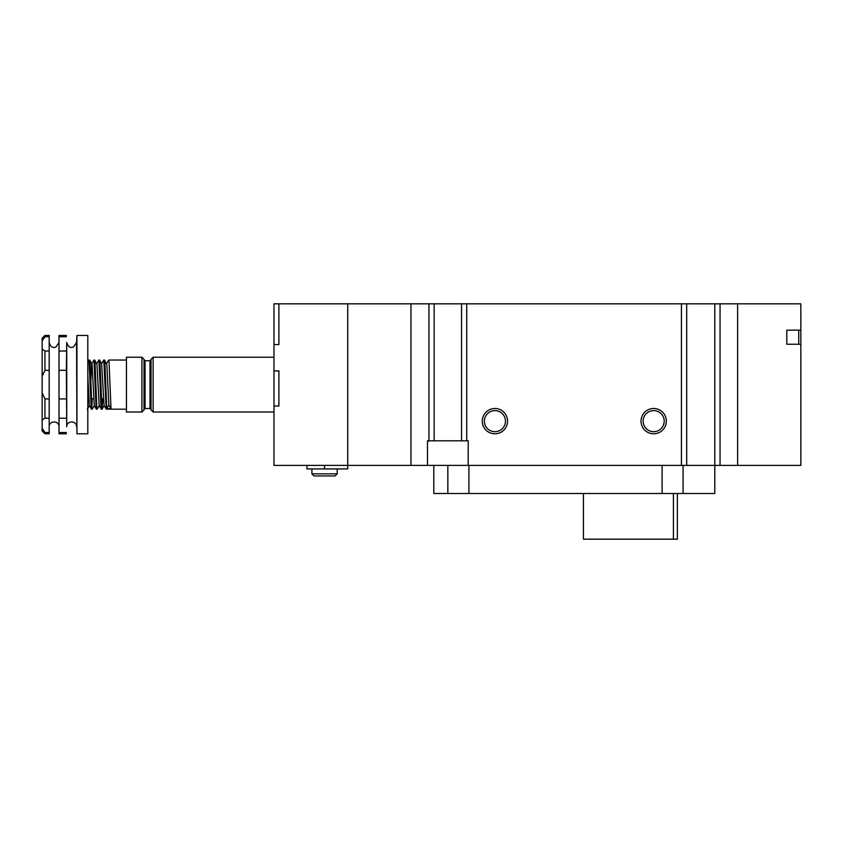 <?xml version="1.0" encoding="UTF-8"?>
<svg xmlns="http://www.w3.org/2000/svg" width="843" height="843" viewBox="0 0 843 843"><rect width="100%" height="100%" fill="white"/><g stroke="black" fill="none" stroke-linecap="round" stroke-linejoin="round"><path stroke-width="1.26" d="M430.025 440.815L428.065 440.815L428.855 441.174M643.135 421.152A10.537 10.537 0 0 0 658.941 430.278A10.537 10.537 0 0 0 658.941 412.027A10.537 10.537 0 0 0 643.135 421.152M641.028 421.152A12.645 12.645 0 0 1 659.995 410.193A12.645 12.645 0 0 1 659.995 432.101A12.645 12.645 0 0 1 641.028 421.152M484.377 421.152A10.537 10.537 0 0 0 500.184 430.278A10.537 10.537 0 0 0 500.184 412.027A10.537 10.537 0 0 0 484.377 421.152M482.27 421.152A12.645 12.645 0 0 1 501.237 410.193A12.645 12.645 0 0 1 501.237 432.101A12.645 12.645 0 0 1 482.27 421.152M681.429 465.41L681.429 303.828L466.737 303.828L466.737 440.815L427.475 440.815L427.475 465.41L737.625 465.41L737.625 303.828L720.059 303.828L720.059 465.41M468.213 465.41L468.213 440.815L466.737 440.815M306.989 465.41L306.989 468.919L347.738 468.919L347.738 303.828L410.962 303.828L410.962 465.41L410.962 303.828L428.95 303.828L428.95 440.815M347.738 465.41L273.975 465.41L273.975 406.041L278.896 406.041L273.975 406.041L273.975 303.828L278.896 303.828L278.896 344.576L273.975 344.576L278.896 344.576L278.896 303.828L347.738 303.828L347.738 465.41L427.475 465.41M428.95 303.828L466.737 303.828M681.429 303.828L720.059 303.828M714.79 303.828L714.79 493.503L468.919 493.503L468.919 465.41L662.103 465.41L662.103 493.503M686.697 303.828L686.697 465.41M434.145 303.828L434.145 440.815M461.542 303.828L461.542 440.815M673.409 493.503L673.409 539.172L583.43 539.172L583.43 493.503M673.409 539.172L677.361 539.172L677.361 493.503M433.797 465.41L433.797 493.503L468.919 493.503M683.072 465.41L683.072 493.503M786.804 330.171L786.804 344.229L786.804 330.171L800.85 330.171L800.85 344.229L800.85 333.691M800.85 330.171L800.85 303.828L737.625 303.828L737.625 465.41L800.85 465.41L800.85 344.229L786.804 344.229M278.896 406.041L278.896 370.92L273.975 370.92L278.896 370.92L278.896 406.041M324.555 475.947L314.017 475.947L311.91 473.84L337.2 473.84L335.092 475.947L324.555 475.947M141.909 412.016L126.45 412.016L126.45 357.221L141.909 357.221L144.016 359.329L144.016 409.909L141.909 412.016L141.909 357.221M106.545 363.733L108.715 360.035L109.116 363.291L110.991 408.57L106.776 408.602L104.911 363.354L104.543 360.077L103.794 360.035L106.207 409.161L126.45 409.203M100.106 384.619L100.928 405.883L101.286 409.161L102.035 409.203L99.99 363.354L99.622 360.077L98.873 360.035L100.106 384.619M101.687 406.842L102.087 398.665M101.634 363.733L103.794 360.035M102.783 398.665L102.035 409.203M99.284 405.504L97.124 409.203L96.713 405.947L95.069 363.354L94.711 360.077L93.963 360.035L96.007 405.883L96.376 409.161L97.124 409.203M96.713 363.733L98.873 360.035M94.363 405.504L92.203 409.203L91.792 405.947L90.159 363.354L89.79 360.077L89.042 360.035L91.086 405.883L91.455 409.161L92.203 409.203M91.855 406.842L92.256 398.665M91.792 363.733L93.963 360.035M87.809 362.121L89.042 360.035M153.141 357.221L153.141 412.016L151.034 409.909L151.034 359.329L153.141 357.221L273.975 357.221M106.776 408.602L108.884 405.03L110.991 408.57M87.809 375.493L89.337 405.451M90.623 384.619L91.792 363.786M89.79 360.077L92.077 364.45L94.258 405.451M94.711 360.077L96.987 364.45L99.168 405.451M101.634 363.786L104.089 405.451M104.543 360.077L106.829 364.45L108.884 405.03M76.576 426.769C76.882 420.425 66.428 420.425 66.734 426.769L66.734 342.469C68.61 348.918 72.203 347.39 73.489 347.031L76.576 342.469L76.934 433.797L76.934 335.44L87.809 335.44L87.809 433.797L76.934 433.797M66.376 398.929L59.01 398.929L59.01 370.309L66.376 370.309L66.734 426.769M44.964 370.309L42.15 376.347L42.15 349.244L44.964 351.025L44.964 370.309L49.179 370.309L49.179 398.929L44.964 398.929L44.964 418.212L42.15 419.993L42.15 392.891L44.964 398.929M42.15 376.347L42.15 392.891M66.734 342.469L66.376 370.309M44.964 432.512L42.15 428.265L44.964 432.512L44.964 433.797L49.179 433.797L49.179 432.512L44.964 432.512M44.964 433.797L42.15 430.984L42.15 419.993M42.15 349.244L42.15 338.254L44.964 335.44L44.964 336.726L42.15 340.972L44.964 336.726L49.179 336.726L49.179 370.309M44.964 418.212L49.179 418.212L49.179 432.512M49.179 398.929L49.179 418.212M49.179 351.025L44.964 351.025M44.964 335.44L49.179 335.44L49.179 336.726M66.376 433.797L59.01 433.797L59.01 398.929M59.01 370.309L59.01 335.44L66.376 335.44M66.376 432.512L59.01 432.512M59.01 418.212L66.376 418.212M66.376 351.025L59.01 351.025M59.01 336.726L66.376 336.726M447.844 465.41L447.844 493.503M798.742 344.229L798.742 330.171M145.07 360.73L145.07 408.507L149.98 408.507L149.98 360.73L145.07 360.73L144.016 359.676M324.555 468.919L324.555 465.41M108.715 360.035L126.45 360.035M93.668 398.665L91.455 398.665M149.98 408.507L151.034 409.561M149.98 360.73L151.034 359.676M145.07 408.507L144.016 409.561M337.2 473.84L337.2 468.919M311.91 473.84L311.91 468.919M153.141 412.016L273.975 412.016M91.455 409.161L89.337 405.504M96.376 409.161L94.258 405.504M101.286 409.161L99.168 405.504M106.207 409.161L104.089 405.504M102.087 409.161L104.205 405.504M99.622 360.077L101.74 363.733M87.335 409.161L89.453 405.504M49.179 426.769C48.873 420.425 59.316 420.425 59.01 426.769M59.01 342.469L55.923 347.031C54.637 347.39 51.054 348.918 49.179 342.469M76.576 342.469L76.934 335.44"/></g></svg>
